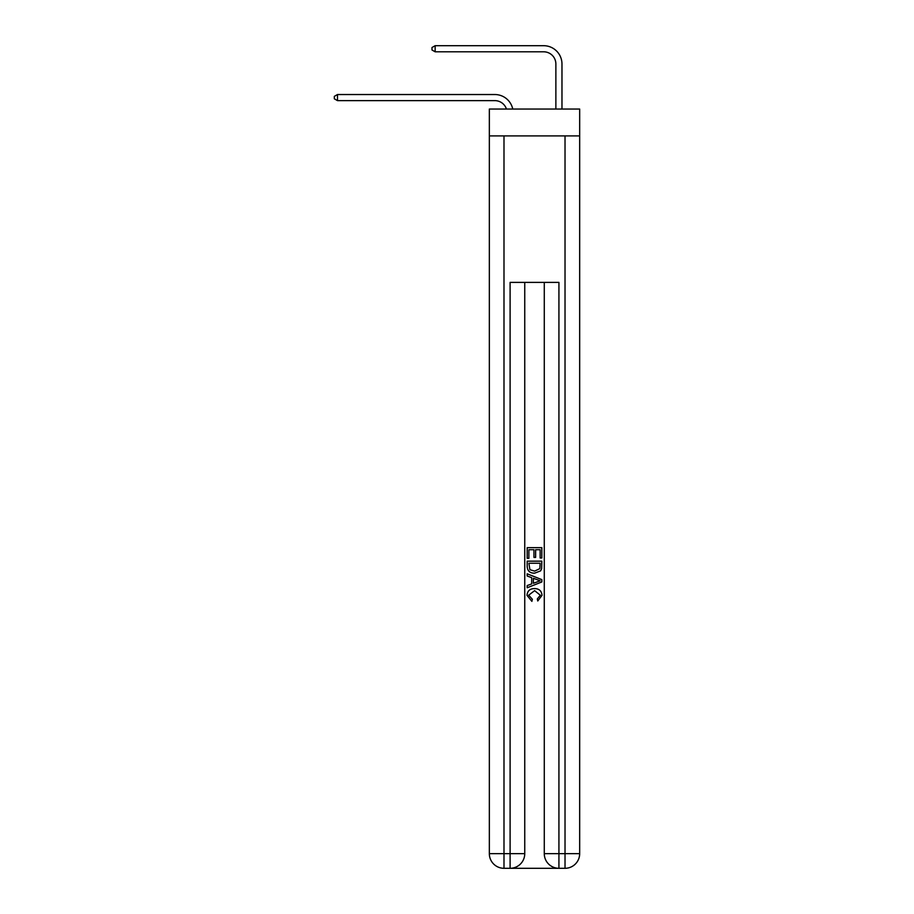 <?xml version="1.0" encoding="UTF-8"?>
<svg xmlns="http://www.w3.org/2000/svg" width="914" height="914" viewBox="0 0 914 914"><rect width="100%" height="100%" fill="white"/><g stroke="black" fill="none" stroke-linecap="round" stroke-linejoin="round"><path stroke-width="1.37" d="M579.67 135.912L579.67 109.052L489.344 109.052L489.344 135.912L579.67 135.912L579.67 853.653L565.023 853.653L565.023 135.912M494.84 100.631A12.202 12.202 -37.4 0 1 506.447 109.052A12.202 12.202 -32.3 0 0 494.84 100.631L337.495 100.631L334.33 98.803L334.33 96.358L337.495 94.53L494.84 94.53A18.314 18.314 142.6 0 1 512.754 109.052M555.872 109.052L555.872 64.014A12.202 12.202 132.9 0 0 543.67 51.801L435.155 51.801L431.979 49.973L431.979 47.528L435.155 45.7L543.67 45.7A18.314 18.314 46.9 0 1 561.973 64.014L561.973 109.052M511.2 868.3L557.826 868.3M558.922 868.3L558.922 853.653L544.276 853.653A14.647 14.647 0 0 0 558.922 868.3L565.023 868.3L565.023 853.653L558.922 853.653L558.922 282.38L510.103 282.38L510.103 853.653L489.344 853.653L489.344 135.912M524.75 282.38L524.75 853.653A14.647 14.647 0 0 1 510.103 868.3L503.991 868.3A14.647 14.647 0 0 1 489.344 853.653M544.276 853.653L544.276 282.38M565.023 868.3A14.647 14.647 0 0 0 579.67 853.653M527.184 558.351L527.184 547.646L541.831 547.646L541.831 557.974L540.151 557.974L540.151 549.714L535.638 549.714L535.638 557.403L533.947 557.403L533.947 549.714L528.875 549.714L528.875 558.351L527.184 558.351M527.184 566.406L527.184 561.162L541.831 561.162L541.625 568.759L540.574 570.896L534.587 573.181C529.903 573.204 527.435 570.942 527.184 566.406M528.875 563.23L529.914 569.708L534.621 571.113L539.843 568.622L540.151 563.23L528.875 563.23M527.184 576.003L527.184 573.809L541.831 579.625L541.831 581.955L527.184 587.771L527.184 585.577L531.697 583.909L531.697 577.671L527.184 576.003M537.443 579.784L533.388 578.288L533.388 583.292L540.151 580.79L537.443 579.784M528.692 595.174L532.359 599.287L531.879 601.355L527.001 595.368C527.401 590.878 529.937 588.605 534.621 588.582C539.123 588.673 541.591 590.924 542.025 595.334L537.763 600.978L537.318 598.91L540.334 595.231L534.633 590.65L528.692 595.174M555.872 64.014A12.202 12.202 -133.1 0 0 543.67 51.801A12.202 12.202 -133.1 0 1 555.872 64.014A12.202 12.202 -133.1 0 0 543.67 51.801A12.202 12.202 -133.1 0 1 555.872 64.014A12.202 12.202 -133.1 0 0 543.67 51.801A12.202 12.202 -133.1 0 1 555.872 64.014A12.202 12.202 -133.1 0 0 543.67 51.801A12.202 12.202 -133.1 0 1 555.872 64.014A12.202 12.202 -133.1 0 0 543.67 51.801A12.202 12.202 -133.1 0 1 555.872 64.014A12.202 12.202 -133.1 0 0 543.67 51.801A12.202 12.202 -133.1 0 1 555.872 64.014A12.202 12.202 -133.1 0 0 543.67 51.801A12.202 12.202 -133.1 0 1 555.872 64.014A12.202 12.202 -133.1 0 0 543.67 51.801A12.202 12.202 -133.1 0 1 555.872 64.014A12.202 12.202 -133.1 0 0 543.67 51.801A12.202 12.202 -133.1 0 1 555.872 64.014A12.202 12.202 -133.1 0 0 543.67 51.801A12.202 12.202 -133.1 0 1 555.872 64.014A12.202 12.202 -133.1 0 0 543.67 51.801A12.202 12.202 -133.1 0 1 555.872 64.014A12.202 12.202 -133.1 0 0 543.67 51.801A12.202 12.202 -133.1 0 1 555.872 64.014A12.202 12.202 -133.1 0 0 543.67 51.801A12.202 12.202 -133.1 0 1 555.872 64.014A12.202 12.202 -133.1 0 0 543.67 51.801A12.202 12.202 -133.1 0 1 555.872 64.014A12.202 12.202 -133.1 0 0 543.67 51.801A12.202 12.202 -133.1 0 1 555.872 64.014A12.202 12.202 -133.1 0 0 543.67 51.801A12.202 12.202 -133.1 0 1 555.872 64.014A12.202 12.202 -133.1 0 0 543.67 51.801A12.202 12.202 -133.1 0 1 555.872 64.014A12.202 12.202 -133.1 0 0 543.67 51.801A12.202 12.202 -133.1 0 1 555.872 64.014A12.202 12.202 -133.1 0 0 543.67 51.801A12.202 12.202 -133.1 0 1 555.872 64.014A12.202 12.202 -133.1 0 0 543.67 51.801A12.202 12.202 -133.1 0 1 555.872 64.014A12.202 12.202 -133.1 0 0 543.67 51.801A12.202 12.202 -133.1 0 1 555.872 64.014A12.202 12.202 -133.1 0 0 543.67 51.801A12.202 12.202 -133.1 0 1 555.872 64.014M337.495 94.53L337.495 100.631M435.155 45.7L435.155 51.801M503.991 135.912L503.991 868.3M524.75 853.653L510.103 853.653L510.103 868.3"/></g></svg>
